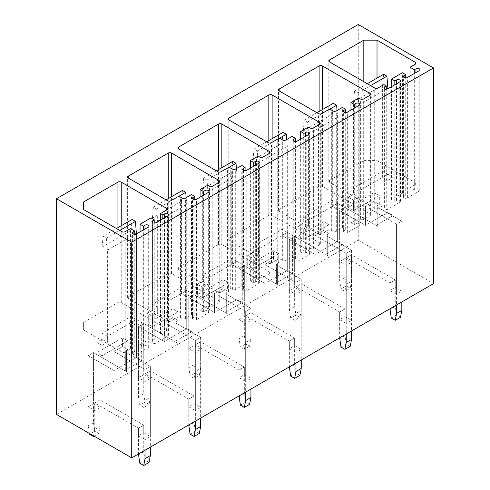 <?xml version="1.0" encoding="UTF-8"?>
<svg xmlns="http://www.w3.org/2000/svg" width="490" height="490" viewBox="0 0 490 490"><rect width="100%" height="100%" fill="white"/><g stroke="black" fill="none" stroke-linecap="round" stroke-linejoin="round"><path stroke-width="0.37" stroke-dasharray="2.45 1.84" d="M358.27 24.5L358.27 240.198L56.485 414.436M358.27 240.198L433.515 283.643M344.935 258.493L351.538 262.303L346.252 265.353L339.656 261.544L344.935 258.493L344.935 207.423L339.656 210.473L365.46 225.376L365.46 206.321L396.551 224.267L396.551 294.392L389.954 290.582L395.234 287.532L401.831 291.342L396.551 294.392M294.637 287.532L301.24 291.342L295.96 294.392L289.357 290.582L294.637 287.532L294.637 236.462L289.357 239.512L315.168 254.414L315.168 235.359L346.252 253.306L346.252 323.431L339.656 319.621L344.935 316.571L351.538 320.38L346.252 323.431M244.339 316.571L250.941 320.38L245.662 323.431L239.059 319.621L244.339 316.571L244.339 265.5L239.059 268.551L264.87 283.453L264.87 264.398L295.96 282.344L295.96 352.469L289.357 348.66L294.637 345.609L301.24 349.419L295.96 352.469M194.04 345.609L200.643 349.419L195.363 352.469L188.76 348.66L194.04 345.609L194.04 294.545L188.76 297.589L214.571 312.491L214.571 293.437L245.662 311.389L245.662 381.508L239.059 377.698L244.339 374.648L250.941 378.458L245.662 381.508M143.748 374.648L150.344 378.458L145.065 381.508L138.462 377.698L143.748 374.648L143.748 323.584L138.462 326.628L164.273 341.53L164.273 322.475L195.363 340.428L195.363 410.547L188.76 406.737L194.04 403.687L200.643 407.496L195.363 410.547M93.449 403.687L100.046 407.496L94.766 410.547L88.169 406.737L93.449 403.687L93.449 352.622L88.169 355.666L113.974 370.569L113.974 351.514L145.065 369.466L145.065 439.585L138.462 435.775L143.748 432.725L150.344 436.535L145.065 439.585M350.975 110.072L350.975 222.877L357.081 219.355A2.334 1.348 0 0 1 360.383 219.355A2.334 1.348 0 0 0 363.684 219.355L369.95 215.735A2.334 1.348 0 0 0 370.636 214.779A2.334 1.348 0 0 0 369.95 213.824L322.426 186.39A2.334 1.348 0 0 0 319.125 186.39L319.125 111.506M350.975 222.877L354.276 224.781L355.924 223.832A2.334 1.348 0 0 1 358.466 223.538A2.334 1.348 0 0 1 359.911 224.781A2.334 1.348 0 0 1 359.225 225.737L347.343 232.597A2.334 1.348 0 0 1 344.801 232.885A2.334 1.348 0 0 1 343.361 231.641A2.334 1.348 0 0 1 344.041 230.692L345.695 229.737L342.394 227.832L336.287 231.36A2.334 1.348 0 0 1 332.986 231.36L331.338 230.404A2.334 1.348 0 0 0 328.037 230.404L321.765 234.024A2.334 1.348 0 0 1 318.463 234.024L279.19 211.349A2.334 1.348 0 0 1 278.51 210.4A2.334 1.348 0 0 1 279.19 209.444L319.125 186.39M342.394 227.832L342.394 107.408M345.695 229.737L345.695 112.565M354.276 224.781L354.276 108.168M289.357 290.582L289.357 239.512L289.357 309.637L294.637 306.587L294.637 236.462L320.448 251.364L337.61 241.454L342.89 244.504L327.706 253.269A2.799 1.617 0 0 0 326.885 254.414A2.799 1.617 0 0 0 327.706 255.56L320.448 251.364L337.61 241.454L337.61 203.35L308.565 220.114L303.286 217.064L303.286 223.164L298.006 226.215L298.006 236.505L323.749 221.639L323.749 230.404L329.029 233.454L327.706 234.214A2.799 1.617 0 0 0 326.885 235.359A2.799 1.617 0 0 0 327.706 236.505L351.538 250.261L346.252 253.306L346.252 334.027M337.61 203.35L342.89 206.394L342.89 244.504L342.89 206.394L337.61 203.35L332.33 206.394L332.33 114.17L303.286 130.94L303.286 223.164L298.006 226.215L298.006 236.505L323.749 221.639L323.749 230.404L315.168 235.359L315.168 254.414L320.448 251.364L315.168 254.414L289.357 239.512L294.637 236.462L327.706 255.56A2.799 1.617 0 0 1 326.885 254.414A2.799 1.617 0 0 1 327.706 253.269L342.89 244.504L337.61 241.454L337.61 203.35L332.33 206.394L337.61 209.444L337.61 203.344L332.33 200.3L303.286 217.064M363.813 160.591L377.012 160.591L415.3 182.69A2.334 1.348 0 0 1 415.979 183.646A2.334 1.348 0 0 1 415.3 184.595L410.02 187.646L414.307 190.126L415.961 189.171A2.334 1.348 0 0 1 418.503 188.877A2.334 1.348 0 0 1 419.942 190.126A2.334 1.348 0 0 1 419.256 191.076L407.38 197.936A2.334 1.348 0 0 1 404.832 198.23A2.334 1.348 0 0 1 403.393 196.98A2.334 1.348 0 0 1 404.079 196.031L405.726 195.075L402.425 193.17L391.535 199.461L394.836 201.365L396.49 200.41A2.334 1.348 0 0 1 399.032 200.122A2.334 1.348 0 0 1 400.471 201.365A2.334 1.348 0 0 1 399.785 202.321L387.909 209.175A2.334 1.348 0 0 1 385.361 209.469A2.334 1.348 0 0 1 383.921 208.226A2.334 1.348 0 0 1 384.607 207.27L386.255 206.321L383.946 204.985L378.004 208.415A2.334 1.348 0 0 1 374.703 208.415L329.488 182.311A2.334 1.348 0 0 1 328.808 181.355A2.334 1.348 0 0 1 329.488 180.406L363.813 160.591L363.813 81.701M377.012 160.591L377.012 78.082M383.946 204.985L383.946 84.562M386.255 206.321L386.255 89.143M394.836 201.365L394.836 84.752M391.535 199.461L391.535 86.656M402.425 193.17L402.425 72.747M405.726 195.075L405.726 77.904M414.307 190.126L414.307 73.506M410.02 187.646L410.02 75.987M339.656 261.544L339.656 210.473L339.656 280.592L344.935 277.548L344.935 207.423L370.746 222.325L387.909 212.415L393.188 215.465L378.004 224.23A2.799 1.617 0 0 0 377.184 225.376A2.799 1.617 0 0 0 378.004 226.515L370.746 222.325L387.909 212.415L387.909 174.305L358.864 191.076L353.584 188.025L353.584 194.126L348.304 197.176L348.304 207.46L374.041 192.601L374.041 201.365L379.327 204.416L378.004 205.175A2.799 1.617 0 0 0 377.184 206.321A2.799 1.617 0 0 0 378.004 207.466L401.831 221.223L396.551 224.267L396.551 304.982M387.909 174.305L393.188 177.356L393.188 215.465L393.188 177.356L387.909 174.305L382.623 177.356L382.623 85.131L353.584 101.902L353.584 194.126L348.304 197.176L348.304 207.46L374.041 192.601L374.041 201.365L365.46 206.321L365.46 225.376L370.746 222.325L365.46 225.376L339.656 210.473L344.935 207.423L378.004 226.515A2.799 1.617 0 0 1 377.184 225.376A2.799 1.617 0 0 1 378.004 224.23L393.188 215.465L387.909 212.415L387.909 174.305L382.623 177.356L387.909 180.406L387.909 174.305L382.623 171.261L353.584 188.025M130.475 349.039L134.768 351.514L133.121 352.469A2.334 1.348 0 0 0 132.435 353.419A2.334 1.348 0 0 0 133.874 354.662A2.334 1.348 0 0 0 136.416 354.374L148.299 347.514A2.334 1.348 0 0 0 148.985 346.559A2.334 1.348 0 0 0 147.545 345.315A2.334 1.348 0 0 0 144.997 345.609L143.35 346.559L140.048 344.654L150.938 338.37L154.24 340.274L152.592 341.224A2.334 1.348 0 0 0 151.906 342.179A2.334 1.348 0 0 0 153.346 343.423A2.334 1.348 0 0 0 155.887 343.129L167.77 336.269A2.334 1.348 0 0 0 168.456 335.319A2.334 1.348 0 0 0 167.017 334.076A2.334 1.348 0 0 0 164.469 334.364L162.821 335.319L160.512 333.984L166.453 330.554A2.334 1.348 0 0 0 167.133 329.605A2.334 1.348 0 0 0 166.453 328.649L121.238 302.544A2.334 1.348 0 0 0 117.937 302.544L83.612 322.359L83.612 329.984L121.894 352.083A2.334 1.348 0 0 0 125.195 352.083L130.475 349.039L130.475 228.61M83.612 329.984L83.612 322.359M134.768 351.514L134.768 234.343L107.377 250.145L107.377 342.369L102.092 345.419L102.092 355.709L127.835 340.844L127.835 349.609L126.518 350.375A2.799 1.617 0 0 0 125.697 351.514A2.799 1.617 0 0 0 126.518 352.659L150.344 366.416L145.065 369.466L145.065 450.181M143.35 346.559L143.35 229.945M140.048 344.654L140.048 231.85M150.938 338.37L150.938 217.94M154.24 340.274L154.24 223.097M162.821 335.319L162.821 218.705M160.512 333.984L160.512 220.035M88.169 406.737L88.169 355.666L88.169 425.792L93.449 422.741L93.449 352.622L119.254 367.518L136.416 357.614L141.696 360.658L126.518 369.423A2.799 1.617 0 0 0 125.697 370.569A2.799 1.617 0 0 0 126.518 371.714L119.254 367.518L136.416 357.614L136.416 319.505L107.377 336.269L102.092 333.224L102.092 339.319L96.812 342.369L96.812 352.659L122.555 337.794L122.555 346.559L127.835 349.609L126.518 350.375A2.799 1.617 0 0 0 125.697 351.514A2.799 1.617 0 0 0 126.518 352.659L150.344 366.416L150.344 436.535M136.416 319.505L141.696 322.555L141.696 360.658L141.696 322.555L136.416 319.505L131.136 322.555L131.136 230.325L102.092 247.095L102.092 339.319L96.812 342.369L96.812 352.659L122.555 337.794L122.555 346.559L113.974 351.514L113.974 370.569L119.254 367.518L113.974 370.569L88.169 355.666L93.449 352.622L126.518 371.714A2.799 1.617 0 0 1 125.697 370.569A2.799 1.617 0 0 1 126.518 369.423L141.696 360.658L136.416 357.614L136.416 319.505L131.136 322.555L136.416 325.599L136.416 319.505L131.136 316.454L102.092 333.224M268.826 215.429L228.897 238.483A2.334 1.348 0 0 0 228.211 239.439A2.334 1.348 0 0 0 228.897 240.388L268.171 263.063A2.334 1.348 0 0 0 271.472 263.063L277.738 259.443A2.334 1.348 0 0 1 281.04 259.443L282.687 260.398A2.334 1.348 0 0 0 285.989 260.398L292.095 256.87L295.397 258.775L293.749 259.731A2.334 1.348 0 0 0 293.063 260.68A2.334 1.348 0 0 0 294.502 261.93A2.334 1.348 0 0 0 297.044 261.636L308.927 254.775A2.334 1.348 0 0 0 309.613 253.82A2.334 1.348 0 0 0 308.173 252.577A2.334 1.348 0 0 0 305.625 252.871L303.978 253.82L300.676 251.915L306.783 248.393A2.334 1.348 0 0 1 310.084 248.393A2.334 1.348 0 0 0 313.386 248.393L319.651 244.773A2.334 1.348 0 0 0 320.338 243.818A2.334 1.348 0 0 0 319.651 242.869L272.128 215.429A2.334 1.348 0 0 0 268.826 215.429L268.826 140.544M239.059 319.621L239.059 268.551L239.059 338.676L244.339 335.626L244.339 265.5L270.149 280.403L287.312 270.498L292.591 273.543L277.407 282.307A2.799 1.617 0 0 0 276.587 283.453A2.799 1.617 0 0 0 277.407 284.598L270.149 280.403L287.312 270.498L287.312 232.389L258.267 249.153L252.987 246.103L252.987 252.203L247.707 255.253L247.707 265.543L273.451 250.678L273.451 259.443L278.73 262.493L277.407 263.252A2.799 1.617 0 0 0 276.587 264.398A2.799 1.617 0 0 0 277.407 265.543L301.24 279.3L295.96 282.344L295.96 363.066M287.312 232.389L292.591 235.433L292.591 273.543L292.591 235.433L287.312 232.389L282.032 235.433L282.032 143.209L252.987 159.979L252.987 252.203L247.707 255.253L247.707 265.543L273.451 250.678L273.451 259.443L264.87 264.398L264.87 283.453L270.149 280.403L264.87 283.453L239.059 268.551L244.339 265.5L277.407 284.598A2.799 1.617 0 0 1 276.587 283.453A2.799 1.617 0 0 1 277.407 282.307L292.591 273.543L287.312 270.498L287.312 232.389L282.032 235.433L287.312 238.483L287.312 232.389L282.032 229.338L252.987 246.103M292.095 256.87L292.095 136.447M295.397 258.775L295.397 141.604M303.978 253.82L303.978 137.206M300.676 251.915L300.676 139.111M218.528 244.467L178.599 267.522A2.334 1.348 0 0 0 177.913 268.477A2.334 1.348 0 0 0 178.599 269.427L217.872 292.101A2.334 1.348 0 0 0 221.174 292.101L227.44 288.481A2.334 1.348 0 0 1 230.741 288.481L232.395 289.437A2.334 1.348 0 0 0 235.696 289.437L241.797 285.909L245.098 287.814L243.45 288.769A2.334 1.348 0 0 0 242.764 289.719A2.334 1.348 0 0 0 244.204 290.968A2.334 1.348 0 0 0 246.752 290.674L258.628 283.814A2.334 1.348 0 0 0 259.314 282.859A2.334 1.348 0 0 0 257.875 281.615A2.334 1.348 0 0 0 255.333 281.909L253.679 282.859L250.378 280.954L256.484 277.432A2.334 1.348 0 0 1 259.786 277.432A2.334 1.348 0 0 0 263.087 277.432L269.353 273.812A2.334 1.348 0 0 0 270.039 272.857A2.334 1.348 0 0 0 269.353 271.907L221.829 244.467A2.334 1.348 0 0 0 218.528 244.467L218.528 169.583M188.76 348.66L188.76 297.589L188.76 367.714L194.04 364.664L194.04 294.545L219.851 309.441L237.013 299.537L242.293 302.581L227.115 311.346A2.799 1.617 0 0 0 226.294 312.491A2.799 1.617 0 0 0 227.115 313.637L219.851 309.441L237.013 299.537L237.013 261.427L207.968 278.191L202.689 275.141L202.689 281.242L197.409 284.292L197.409 294.582L223.152 279.716L223.152 288.481L228.432 291.532L227.115 292.291A2.799 1.617 0 0 0 226.294 293.437A2.799 1.617 0 0 0 227.115 294.582L250.941 308.339L245.662 311.389L245.662 392.104M237.013 261.427L242.293 264.471L242.293 302.581L242.293 264.471L237.013 261.427L231.733 264.471L231.733 172.247L202.689 189.018L202.689 281.242L197.409 284.292L197.409 294.582L223.152 279.716L223.152 288.481L214.571 293.437L214.571 312.491L219.851 309.441L214.571 312.491L188.76 297.589L194.04 294.545L227.115 313.637A2.799 1.617 0 0 1 226.294 312.491A2.799 1.617 0 0 1 227.115 311.346L242.293 302.581L237.013 299.537L237.013 261.427L231.733 264.471L237.013 267.522L237.013 261.427L231.733 258.377L202.689 275.141M241.797 285.909L241.797 165.485M245.098 287.814L245.098 170.643M253.679 282.859L253.679 166.245M250.378 280.954L250.378 168.15M168.235 273.506L128.3 296.56A2.334 1.348 0 0 0 127.614 297.516A2.334 1.348 0 0 0 128.3 298.465L167.574 321.14A2.334 1.348 0 0 0 170.875 321.14L177.141 317.52A2.334 1.348 0 0 1 180.449 317.52L182.096 318.476A2.334 1.348 0 0 0 185.398 318.476L191.498 314.948L194.8 316.852L193.152 317.808A2.334 1.348 0 0 0 192.466 318.757A2.334 1.348 0 0 0 193.911 320.007A2.334 1.348 0 0 0 196.453 319.713L208.336 312.853A2.334 1.348 0 0 0 209.016 311.897A2.334 1.348 0 0 0 207.576 310.654A2.334 1.348 0 0 0 205.034 310.948L203.381 311.897L200.079 309.992L206.186 306.471A2.334 1.348 0 0 1 209.487 306.471A2.334 1.348 0 0 0 212.789 306.471L219.061 302.851A2.334 1.348 0 0 0 219.74 301.895A2.334 1.348 0 0 0 219.061 300.946L171.537 273.506A2.334 1.348 0 0 0 168.235 273.506L168.235 198.621M138.462 377.698L138.462 326.628L138.462 396.753L143.748 393.703L143.748 323.584L169.552 338.48L186.714 328.576L191.994 331.62L176.817 340.385A2.799 1.617 0 0 0 175.996 341.53A2.799 1.617 0 0 0 176.817 342.675L169.552 338.48L186.714 328.576L186.714 290.466L157.67 307.23L152.39 304.186L152.39 310.28L147.11 313.331L147.11 323.621L172.854 308.755L172.854 317.52L178.133 320.57L176.817 321.33A2.799 1.617 0 0 0 175.996 322.475A2.799 1.617 0 0 0 176.817 323.621L200.643 337.377L195.363 340.428L195.363 421.143M186.714 290.466L191.994 293.51L191.994 331.62L191.994 293.51L186.714 290.466L181.435 293.51L181.435 201.286L152.39 218.056L152.39 310.28L147.11 313.331L147.11 323.621L172.854 308.755L172.854 317.52L164.273 322.475L164.273 341.53L169.552 338.48L164.273 341.53L138.462 326.628L143.748 323.584L176.817 342.675A2.799 1.617 0 0 1 175.996 341.53A2.799 1.617 0 0 1 176.817 340.385L191.994 331.62L186.714 328.576L186.714 290.466L181.435 293.51L186.714 296.56L186.714 290.466L181.435 287.416L152.39 304.186M191.498 314.948L191.498 194.524M194.8 316.852L194.8 199.681M203.381 311.897L203.381 195.283M200.079 309.992L200.079 197.188M382.623 171.261L382.623 177.356L387.909 180.406L393.188 177.356L387.909 180.406L387.909 88.751L387.909 209.175M358.864 191.076L358.864 197.176L353.584 194.126L358.864 197.176L353.584 200.22L348.304 197.176L353.584 200.22L353.584 210.51L348.304 207.46L353.584 210.51L379.327 195.651L374.041 192.601L379.327 195.651L379.327 204.416L378.004 205.175A2.799 1.617 0 0 0 377.184 206.321A2.799 1.617 0 0 0 378.004 207.466L401.831 221.223L401.831 291.342M395.234 287.532L395.234 279.906L389.954 282.957L346.252 257.728L346.252 265.353M400.514 317.257L396.551 314.972L395.234 306.587L395.234 279.906L351.538 254.684L346.252 257.728L346.252 284.408L351.538 281.358L350.215 288.218L346.252 285.933L340.973 288.978L339.656 280.592M389.954 290.582L389.954 282.957L395.234 279.906L351.538 254.684L351.538 262.303M332.33 200.3L332.33 206.394L337.61 209.444L342.89 206.394L337.61 209.444L337.61 117.22L337.053 110.489M308.565 220.114L308.565 226.215L303.286 223.164L308.565 226.215L303.286 229.259L298.006 226.215L303.286 229.259L303.286 239.549L298.006 236.505L303.286 239.549L329.029 224.69L323.749 221.639L329.029 224.69L329.029 233.454L327.706 234.214A2.799 1.617 0 0 0 326.885 235.359A2.799 1.617 0 0 0 327.706 236.505L351.538 250.261L351.538 320.38M344.935 316.571L344.935 308.945L339.656 311.995L295.96 286.766L295.96 294.392M350.215 346.295L346.252 344.011L344.935 335.626L344.935 308.945L301.24 283.722L295.96 286.766L295.96 313.447L301.24 310.397L299.917 317.257L295.96 314.972L290.674 318.016L289.357 309.637M339.656 319.621L339.656 311.995L344.935 308.945L301.24 283.722L301.24 291.342M282.032 229.338L282.032 235.433L287.312 238.483L292.591 235.433L287.312 238.483L287.312 146.259L286.754 139.528M258.267 249.153L258.267 255.253L252.987 252.203L258.267 255.253L252.987 258.297L247.707 255.253L252.987 258.297L252.987 268.587L247.707 265.543L252.987 268.587L278.73 253.728L273.451 250.678L278.73 253.728L278.73 262.493L277.407 263.252A2.799 1.617 0 0 0 276.587 264.398A2.799 1.617 0 0 0 277.407 265.543L301.24 279.3L301.24 349.419M294.637 345.609L294.637 337.99L289.357 341.034L245.662 315.805L245.662 323.431M299.917 375.334L295.96 373.049L294.637 364.664L294.637 337.99L250.941 312.761L245.662 315.805L245.662 342.486L250.941 339.435L249.618 346.295L245.662 344.011L240.382 347.055L239.059 338.676M289.357 348.66L289.357 341.034L294.637 337.99L250.941 312.761L250.941 320.38M231.733 258.377L231.733 264.471L237.013 267.522L242.293 264.471L237.013 267.522L237.013 175.298L236.456 168.566M207.968 278.191L207.968 284.292L202.689 281.242L207.968 284.292L202.689 287.342L197.409 284.292L202.689 287.342L202.689 297.626L197.409 294.582L202.689 297.626L228.432 282.767L223.152 279.716L228.432 282.767L228.432 291.532L227.115 292.291A2.799 1.617 0 0 0 226.294 293.437A2.799 1.617 0 0 0 227.115 294.582L250.941 308.339L250.941 378.458M244.339 374.648L244.339 367.028L239.059 370.073L195.363 344.844L195.363 352.469M249.618 404.373L245.662 402.088L244.339 393.703L244.339 367.028L200.643 341.8L195.363 344.844L195.363 371.524L200.643 368.474L199.326 375.334L195.363 373.049L190.083 376.099L188.76 367.714M239.059 377.698L239.059 370.073L244.339 367.028L200.643 341.8L200.643 349.419M181.435 287.416L181.435 293.51L186.714 296.56L191.994 293.51L186.714 296.56L186.714 204.336L186.163 197.605M157.67 307.23L157.67 313.331L152.39 310.28L157.67 313.331L152.39 316.381L147.11 313.331L152.39 316.381L152.39 326.665L147.11 323.621L152.39 326.665L178.133 311.805L172.854 308.755L178.133 311.805L178.133 320.57L176.817 321.33A2.799 1.617 0 0 0 175.996 322.475A2.799 1.617 0 0 0 176.817 323.621L200.643 337.377L200.643 407.496M194.04 403.687L194.04 396.067L188.76 399.111L145.065 373.888L145.065 381.508M199.326 433.411L195.363 431.127L194.04 422.741L194.04 396.067L150.344 370.838L145.065 373.888L145.065 400.563L150.344 397.513L149.027 404.373L145.065 402.088L139.785 405.138L138.462 396.753M188.76 406.737L188.76 399.111L194.04 396.067L150.344 370.838L150.344 378.458M131.136 316.454L131.136 322.555L136.416 325.599L141.696 322.555L136.416 325.599L136.416 233.944L136.416 354.374M107.377 336.269L107.377 342.369L102.092 339.319L107.377 342.369L102.092 345.419L96.812 342.369L102.092 345.419L102.092 355.709L96.812 352.659L102.092 355.709L127.835 340.844L122.555 337.794L127.835 340.844L127.835 349.609L122.555 346.559L113.974 351.514L145.065 369.466L150.344 366.416L150.344 447.131M143.748 432.725L143.748 425.106L138.462 428.15L94.766 402.927L94.766 410.547M149.027 462.45L145.065 460.165L143.748 451.78L143.748 425.106L100.046 399.877L94.766 402.927L94.766 429.601L100.046 426.551L98.729 433.411L94.766 431.127L89.486 434.177M138.462 435.775L138.462 428.15L143.748 425.106L100.046 399.877L100.046 407.496M353.584 101.902L354.57 91.036L357.872 92.947L358.864 104.946L358.864 197.176L353.584 200.22L353.584 210.51L379.327 195.651L379.327 204.416L374.041 201.365L365.46 206.321L396.551 224.267L401.831 221.223L401.831 301.938M351.538 281.358L351.538 254.684L346.252 257.728L389.954 282.957L389.954 308.798M354.57 91.036L367.28 83.704M382.623 85.131L383.615 74.272M358.864 104.946L386.255 89.131M357.872 92.947L370.581 85.609M344.935 277.548L346.252 285.933M346.252 284.408L344.935 291.268L350.215 288.218M344.935 291.268L340.973 288.978M395.234 306.587L389.954 309.637M396.551 314.972L391.271 318.016M303.286 130.94L304.272 120.075L307.573 121.986L308.565 133.99L308.565 226.215L303.286 229.259L303.286 239.549L329.029 224.69L329.029 233.454L323.749 230.404L315.168 235.359L346.252 253.306L351.538 250.261L351.538 330.977M301.24 310.397L301.24 283.722L295.96 286.766L339.656 311.995L339.656 337.837M304.272 120.075L316.981 112.743M332.33 114.17L333.316 103.31M308.565 133.99L337.61 117.22M307.573 121.986L328.925 109.656M294.637 306.587L295.96 314.972M295.96 313.447L294.637 320.307L299.917 317.257M294.637 320.307L290.674 318.016M344.935 335.626L339.656 338.676M346.252 344.011L340.973 347.055M252.987 159.979L253.979 149.119L257.275 151.024L258.267 163.029L258.267 255.253L252.987 258.297L252.987 268.587L278.73 253.728L278.73 262.493L273.451 259.443L264.87 264.398L295.96 282.344L301.24 279.3L301.24 360.015M250.941 339.435L250.941 312.761L245.662 315.805L289.357 341.034L289.357 366.875M253.979 149.119L266.683 141.781M282.032 143.209L283.018 132.349M258.267 163.029L287.312 146.259M257.275 151.024L278.626 138.695M244.339 335.626L245.662 344.011M245.662 342.486L244.339 349.346L249.618 346.295M244.339 349.346L240.382 347.055M294.637 364.664L289.357 367.714M295.96 373.049L290.674 376.099M202.689 189.018L203.681 178.158L206.982 180.063L207.968 192.068L207.968 284.292L202.689 287.342L202.689 297.626L228.432 282.767L228.432 291.532L223.152 288.481L214.571 293.437L245.662 311.389L250.941 308.339L250.941 389.054M200.643 368.474L200.643 341.8L195.363 344.844L239.059 370.073L239.059 395.914M203.681 178.158L216.384 170.82M231.733 172.247L232.726 161.388M207.968 192.068L237.013 175.298M206.982 180.063L228.328 167.739M194.04 364.664L195.363 373.049M195.363 371.524L194.04 378.384L199.326 375.334M194.04 378.384L190.083 376.099M244.339 393.703L239.059 396.753M245.662 402.088L240.382 405.138M152.39 218.056L153.382 207.196L156.684 209.101L157.67 221.106L157.67 313.331L152.39 316.381L152.39 326.665L178.133 311.805L178.133 320.57L172.854 317.52L164.273 322.475L195.363 340.428L200.643 337.377L200.643 418.093M150.344 397.513L150.344 370.838L145.065 373.888L188.76 399.111L188.76 424.952M153.382 207.196L166.092 199.859M181.435 201.286L182.427 190.426M157.67 221.106L186.714 204.336M156.684 209.101L178.029 196.778M143.748 393.703L145.065 402.088M145.065 400.563L143.748 407.423L149.027 404.373M143.748 407.423L139.785 405.138M194.04 422.741L188.76 425.792M195.363 431.127L190.083 434.177M100.046 426.551L100.046 399.877L94.766 402.927L138.462 428.15L138.462 453.991M102.092 247.095L103.084 236.235L116.449 228.518M131.136 230.325L132.129 219.465M103.084 236.235L106.385 238.14L107.377 250.145M106.385 238.14L119.75 230.423M93.449 422.741L94.766 431.127M88.169 425.792L89.37 433.417M94.043 436.118L98.729 433.411M94.766 429.601L93.566 435.843M143.748 451.78L138.462 454.83M145.065 460.165L139.785 463.215M322.426 186.39L322.426 109.595M279.19 209.444L279.19 211.349M318.463 234.024L318.463 113.6M321.765 234.024L321.765 113.6M328.037 230.404L328.037 109.981M331.338 230.404L331.338 109.981M332.986 231.36L332.986 110.93M336.287 231.36L336.287 110.93M344.041 230.692L344.041 112.167M347.343 232.597L347.343 112.167M359.225 225.737L359.225 105.307M355.924 223.832L355.924 107.218M357.081 219.355L357.081 98.925M360.383 219.355L360.383 98.925M363.684 219.355L363.684 98.925M369.95 215.735L369.95 213.824M329.488 180.406L329.488 182.311M374.703 208.415L374.703 87.992M378.004 208.415L378.004 87.992M384.607 207.27L384.607 88.751M399.785 202.321L399.785 81.891M396.49 200.41L396.49 83.796M404.079 196.031L404.079 77.512M407.38 197.936L407.38 77.512M419.256 191.076L419.256 70.652M415.961 189.171L415.961 72.557M415.3 184.595L415.3 182.69M121.894 352.083L121.894 231.66M125.195 352.083L125.195 231.66M133.121 352.469L133.121 233.944M148.299 347.514L148.299 227.084M144.997 345.609L144.997 228.995M152.592 341.224L152.592 222.705M155.887 343.129L155.887 222.705M167.77 336.269L167.77 215.845M164.469 334.364L164.469 217.75M166.453 330.554L166.453 328.649M121.238 302.544L121.238 225.755M117.937 302.544L117.937 227.66M272.128 215.429L272.128 138.633M319.651 242.869L319.651 244.773M228.897 238.483L228.897 240.388M268.171 263.063L268.171 142.639M271.472 263.063L271.472 142.639M277.738 259.443L277.738 139.019M281.04 259.443L281.04 139.019M282.687 260.398L282.687 139.969M285.989 260.398L285.989 139.969M293.749 259.731L293.749 141.206M297.044 261.636L297.044 141.206M308.927 254.775L308.927 134.352M305.625 252.871L305.625 136.257M306.783 248.393L306.783 127.963M310.084 248.393L310.084 127.963M313.386 248.393L313.386 127.963M221.829 244.467L221.829 167.678M269.353 271.907L269.353 273.812M178.599 267.522L178.599 269.427M217.872 292.101L217.872 171.678M221.174 292.101L221.174 171.678M227.44 288.481L227.44 168.058M230.741 288.481L230.741 168.058M232.395 289.437L232.395 169.007M235.696 289.437L235.696 169.007M243.45 288.769L243.45 170.25M246.752 290.674L246.752 170.25M258.628 283.814L258.628 163.391M255.333 281.909L255.333 165.295M256.484 277.432L256.484 157.002M259.786 277.432L259.786 157.002M263.087 277.432L263.087 157.002M171.537 273.506L171.537 196.717M219.061 300.946L219.061 302.851M128.3 296.56L128.3 298.465M167.574 321.14L167.574 200.716M170.875 321.14L170.875 200.716M177.141 317.52L177.141 197.096M180.449 317.52L180.449 197.096M182.096 318.476L182.096 198.046M185.398 318.476L185.398 198.046M193.152 317.808L193.152 199.289M196.453 319.713L196.453 199.289M208.336 312.853L208.336 192.429M205.034 310.948L205.034 194.334M206.186 306.471L206.186 186.047M209.487 306.471L209.487 186.041M212.789 306.471L212.789 186.041M378.004 226.515L378.004 207.466L378.004 226.515M378.004 224.23L378.004 205.175L378.004 224.23M327.706 255.56L327.706 236.505L327.706 255.56M327.706 253.269L327.706 234.214L327.706 253.269M277.407 284.598L277.407 265.543L277.407 284.598M277.407 282.307L277.407 263.252L277.407 282.307M227.115 313.637L227.115 294.582L227.115 313.637M227.115 311.346L227.115 292.291L227.115 311.346M176.817 342.675L176.817 323.621L176.817 342.675M176.817 340.385L176.817 321.33L176.817 340.385M126.518 371.714L126.518 352.659L126.518 371.714M126.518 369.423L126.518 350.375L126.518 369.423M278.51 210.4L278.51 89.97M343.361 231.641L343.361 111.218M359.911 224.781L359.911 104.358M370.636 214.779L370.636 94.356M328.808 181.355L328.808 60.932M383.921 208.226L383.921 87.802M400.471 201.365L400.471 80.942M403.393 196.98L403.393 76.556M419.942 190.126L419.942 69.696M415.979 183.646L415.979 63.216M132.435 353.419L132.435 232.995M148.985 346.559L148.985 226.135M151.906 342.179L151.906 221.75M168.456 335.319L168.456 214.889M167.133 329.605L167.133 209.175M320.338 243.818L320.338 123.394M228.211 239.439L228.211 119.009M293.063 260.68L293.063 140.256M309.613 253.82L309.613 133.396M270.039 272.857L270.039 152.433M177.913 268.477L177.913 148.047M242.764 289.719L242.764 169.295M259.314 282.859L259.314 162.435M219.74 301.895L219.74 181.471M127.614 297.516L127.614 177.086M192.466 318.757L192.466 198.334M209.016 311.897L209.016 191.474M377.184 225.376L377.184 206.321L377.184 225.376M326.885 254.414L326.885 235.359L326.885 254.414M276.587 283.453L276.587 264.398L276.587 283.453M226.294 312.491L226.294 293.437L226.294 312.491M175.996 341.53L175.996 322.475L175.996 341.53M125.697 370.569L125.697 351.514L125.697 370.569"/><path stroke-width="0.73" d="M131.73 457.88L131.73 242.176L56.485 198.732L56.485 414.436L131.73 457.88L433.515 283.643L433.515 67.945L131.73 242.176M433.515 67.945L358.27 24.5L56.485 198.732M350.975 110.072L350.975 102.453L357.081 98.925A2.334 1.348 0 0 1 360.383 98.925A2.334 1.348 0 0 0 363.684 98.925L369.95 95.305A2.334 1.348 0 0 0 370.636 94.356A2.334 1.348 0 0 0 369.95 93.4L322.426 65.96A2.334 1.348 0 0 0 319.125 65.96L279.19 89.021A2.334 1.348 0 0 0 278.51 89.97A2.334 1.348 0 0 0 279.19 90.926L279.19 89.021M350.975 102.453L354.276 104.358L355.924 103.402A2.334 1.348 0 0 1 358.466 103.114A2.334 1.348 0 0 1 359.911 104.358A2.334 1.348 0 0 1 359.225 105.307L347.343 112.167A2.334 1.348 0 0 1 344.801 112.461A2.334 1.348 0 0 1 343.361 111.218A2.334 1.348 0 0 1 344.041 110.262L345.695 109.313L342.394 107.408L336.287 110.93A2.334 1.348 0 0 1 332.986 110.93L331.338 109.981A2.334 1.348 0 0 0 328.037 109.981L321.765 113.6A2.334 1.348 0 0 1 318.463 113.6L279.19 90.926M410.02 75.987L410.02 67.222L415.3 64.172A2.334 1.348 0 0 0 415.979 63.216A2.334 1.348 0 0 0 415.3 62.267L377.012 40.162L363.813 40.162L329.488 59.976A2.334 1.348 0 0 0 328.808 60.932A2.334 1.348 0 0 0 329.488 61.887L329.488 59.976M410.02 67.222L414.307 69.696L415.961 68.747A2.334 1.348 0 0 1 418.503 68.453A2.334 1.348 0 0 1 419.942 69.696A2.334 1.348 0 0 1 419.256 70.652L407.38 77.512A2.334 1.348 0 0 1 404.832 77.8A2.334 1.348 0 0 1 403.393 76.556A2.334 1.348 0 0 1 404.079 75.607L405.726 74.651L402.425 72.747L391.535 79.031L394.836 80.942L396.49 79.986A2.334 1.348 0 0 1 399.032 79.692A2.334 1.348 0 0 1 400.471 80.942A2.334 1.348 0 0 1 399.785 81.891L387.909 88.751L386.916 76.177L383.615 74.272L367.28 83.704M384.607 88.751L384.607 86.846A2.334 1.348 0 0 0 383.921 87.802A2.334 1.348 0 0 0 385.361 89.045A2.334 1.348 0 0 0 387.909 88.751M384.607 86.846L386.255 85.891L383.946 84.562L378.004 87.992A2.334 1.348 0 0 1 374.703 87.992L329.488 61.887M83.612 201.935L83.612 209.555L83.612 201.935L117.937 182.121A2.334 1.348 0 0 1 121.238 182.121L166.453 208.226A2.334 1.348 0 0 1 167.133 209.175A2.334 1.348 0 0 1 166.453 210.13L160.512 213.56L162.821 214.889L164.469 213.94A2.334 1.348 0 0 1 167.017 213.646A2.334 1.348 0 0 1 168.456 214.889A2.334 1.348 0 0 1 167.77 215.845L155.887 222.705A2.334 1.348 0 0 1 153.346 222.999A2.334 1.348 0 0 1 151.906 221.75A2.334 1.348 0 0 1 152.592 220.8L154.24 219.845L150.938 217.94L140.048 224.23L143.35 226.135L144.997 225.18A2.334 1.348 0 0 1 147.545 224.892A2.334 1.348 0 0 1 148.985 226.135A2.334 1.348 0 0 1 148.299 227.084L136.416 233.944L135.43 221.37L132.129 219.465L116.449 228.518M133.121 233.944L133.121 232.04A2.334 1.348 0 0 0 132.435 232.995A2.334 1.348 0 0 0 133.874 234.238A2.334 1.348 0 0 0 136.416 233.944M133.121 232.04L134.768 231.09L130.475 228.61L125.195 231.66A2.334 1.348 0 0 1 121.894 231.66L83.612 209.555M300.676 139.111L300.676 131.492L306.783 127.963A2.334 1.348 0 0 1 310.084 127.963A2.334 1.348 0 0 0 313.386 127.963L319.651 124.344A2.334 1.348 0 0 0 320.338 123.394A2.334 1.348 0 0 0 319.651 122.439L272.128 95.005A2.334 1.348 0 0 0 268.826 95.005L228.897 118.059A2.334 1.348 0 0 0 228.211 119.009A2.334 1.348 0 0 0 228.897 119.964L228.897 118.059M300.676 131.492L303.978 133.396L305.625 132.441A2.334 1.348 0 0 1 308.173 132.153A2.334 1.348 0 0 1 309.613 133.396A2.334 1.348 0 0 1 308.927 134.352L297.044 141.206A2.334 1.348 0 0 1 294.502 141.5A2.334 1.348 0 0 1 293.063 140.256A2.334 1.348 0 0 1 293.749 139.301L295.397 138.352L292.095 136.447L285.989 139.969A2.334 1.348 0 0 1 282.687 139.969L281.04 139.019A2.334 1.348 0 0 0 277.738 139.019L271.472 142.639A2.334 1.348 0 0 1 268.171 142.639L228.897 119.964M250.378 168.15L250.378 160.53L256.484 157.002A2.334 1.348 0 0 1 259.786 157.002A2.334 1.348 0 0 0 263.087 157.002L269.353 153.382A2.334 1.348 0 0 0 270.039 152.433A2.334 1.348 0 0 0 269.353 151.477L221.829 124.044A2.334 1.348 0 0 0 218.528 124.044L178.599 147.098A2.334 1.348 0 0 0 177.913 148.047A2.334 1.348 0 0 0 178.599 149.003L178.599 147.098M250.378 160.53L253.679 162.435L255.333 161.48A2.334 1.348 0 0 1 257.875 161.192A2.334 1.348 0 0 1 259.314 162.435A2.334 1.348 0 0 1 258.628 163.391L246.752 170.25A2.334 1.348 0 0 1 244.204 170.538A2.334 1.348 0 0 1 242.764 169.295A2.334 1.348 0 0 1 243.45 168.339L245.098 167.39L241.797 165.485L235.696 169.007A2.334 1.348 0 0 1 232.395 169.007L230.741 168.058A2.334 1.348 0 0 0 227.44 168.058L221.174 171.678A2.334 1.348 0 0 1 217.872 171.678L178.599 149.003M200.079 197.188L200.079 189.569L206.186 186.047A2.334 1.348 0 0 1 209.487 186.041A2.334 1.348 0 0 0 212.789 186.041L219.061 182.421A2.334 1.348 0 0 0 219.74 181.471A2.334 1.348 0 0 0 219.061 180.516L171.537 153.082A2.334 1.348 0 0 0 168.235 153.082L128.3 176.137A2.334 1.348 0 0 0 127.614 177.086A2.334 1.348 0 0 0 128.3 178.042L128.3 176.137M200.079 189.569L203.381 191.474L205.034 190.524A2.334 1.348 0 0 1 207.576 190.23A2.334 1.348 0 0 1 209.016 191.474A2.334 1.348 0 0 1 208.336 192.429L196.453 199.289A2.334 1.348 0 0 1 193.911 199.577A2.334 1.348 0 0 1 192.466 198.334A2.334 1.348 0 0 1 193.152 197.378L194.8 196.429L191.498 194.524L185.398 198.046A2.334 1.348 0 0 1 182.096 198.046L180.449 197.096A2.334 1.348 0 0 0 177.141 197.096L170.875 200.716A2.334 1.348 0 0 1 167.574 200.716L128.3 178.042M345.695 112.565L345.695 109.313M354.276 108.168L354.276 104.358M363.813 81.701L363.813 40.162M377.012 78.082L377.012 40.162M386.255 89.143L386.255 85.891M394.836 84.752L394.836 80.942M391.535 86.656L391.535 79.031M405.726 77.904L405.726 74.651M414.307 73.506L414.307 69.696M136.416 233.375L134.768 234.33L134.768 231.09M143.35 229.945L143.35 226.135M140.048 231.85L140.048 224.23M154.24 223.097L154.24 219.845M162.821 218.705L162.821 214.889M160.512 220.035L160.512 213.56M295.397 141.604L295.397 138.352M303.978 137.206L303.978 133.396M245.098 170.643L245.098 167.39M253.679 166.245L253.679 162.435M194.8 199.681L194.8 196.429M203.381 195.283L203.381 191.474M386.255 89.131L387.909 88.182M370.581 85.609L386.916 76.177M396.551 304.982L396.551 313.447L401.831 310.397L400.514 317.257L395.234 320.307L391.271 318.016L389.954 308.798M401.831 301.938L401.831 310.397M396.551 313.447L395.234 320.307M316.981 112.743L333.316 103.31L336.618 105.215L337.053 110.489M328.925 109.656L336.618 105.215M346.252 334.027L346.252 342.486L351.538 339.435L350.215 346.295L344.935 349.346L340.973 347.055L339.656 337.837M351.538 330.977L351.538 339.435M346.252 342.486L344.935 349.346M266.683 141.781L283.018 132.349L286.319 134.254L286.754 139.528M278.626 138.695L286.319 134.254M295.96 363.066L295.96 371.524L301.24 368.474L299.917 375.334L294.637 378.384L290.674 376.099L289.357 366.875M301.24 360.015L301.24 368.474M295.96 371.524L294.637 378.384M216.384 170.82L232.726 161.388L236.021 163.293L236.456 168.566M228.328 167.739L236.021 163.293M245.662 392.104L245.662 400.563L250.941 397.513L249.618 404.373L244.339 407.423L240.382 405.138L239.059 395.914M250.941 389.054L250.941 397.513M245.662 400.563L244.339 407.423M166.092 199.859L182.427 190.426L185.728 192.331L186.163 197.605M178.029 196.778L185.728 192.331M195.363 421.143L195.363 429.601L200.643 426.551L199.326 433.411L194.04 436.461L190.083 434.177L188.76 424.952M200.643 418.093L200.643 426.551M195.363 429.601L194.04 436.461M119.75 230.423L135.43 221.37M89.37 433.417L89.486 434.177L93.449 436.461L94.043 436.118M93.566 435.843L93.449 436.461M145.065 450.181L145.065 458.64L150.344 455.59L149.027 462.45L143.748 465.5L139.785 463.215L138.462 453.991M150.344 447.131L150.344 455.59M145.065 458.64L143.748 465.5M322.426 109.595L322.426 65.96M319.125 111.506L319.125 65.96M344.041 112.167L344.041 110.262M355.924 107.218L355.924 103.402M369.95 95.305L369.95 93.4M396.49 83.796L396.49 79.986M404.079 77.512L404.079 75.607M415.961 72.557L415.961 68.747M415.3 64.172L415.3 62.267M144.997 228.995L144.997 225.18M152.592 222.705L152.592 220.8M164.469 217.75L164.469 213.94M166.453 210.13L166.453 208.226M121.238 225.755L121.238 182.121M117.937 227.66L117.937 182.121M272.128 138.633L272.128 95.005M268.826 140.544L268.826 95.005M319.651 124.344L319.651 122.439M293.749 141.206L293.749 139.301M305.625 136.257L305.625 132.441M221.829 167.678L221.829 124.044M218.528 169.583L218.528 124.044M269.353 153.382L269.353 151.477M243.45 170.25L243.45 168.339M255.333 165.295L255.333 161.48M171.537 196.717L171.537 153.082M168.235 198.621L168.235 153.082M219.061 182.421L219.061 180.516M193.152 199.289L193.152 197.378M205.034 194.334L205.034 190.524"/></g></svg>
